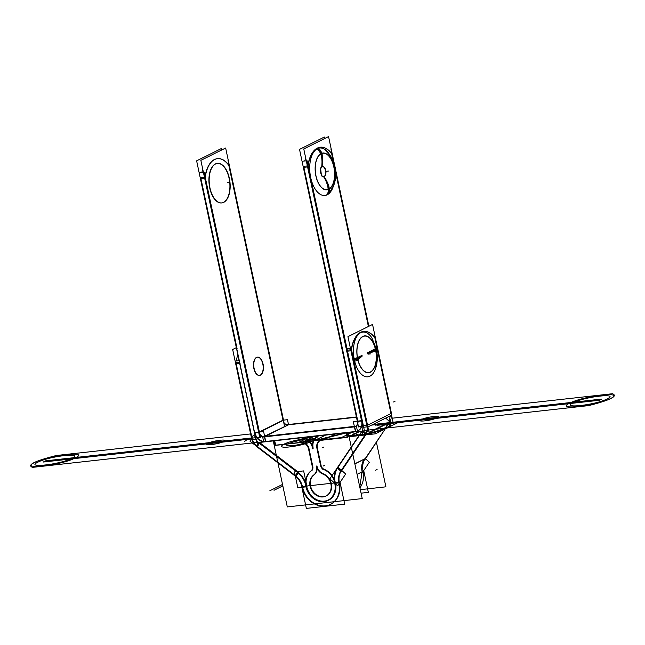 <?xml version="1.0" encoding="UTF-8"?>
<svg xmlns="http://www.w3.org/2000/svg" width="645" height="645" viewBox="0 0 645 645"><rect width="100%" height="100%" fill="white"/><g stroke="black" fill="none" stroke-linecap="round" stroke-linejoin="round"><path stroke-width="0.97" d="M273.27 440.922L287.299 506.922L362.232 498.593L348.203 432.601M302.747 437.649A12.239 10.264 63.5 0 1 312.414 445.768A12.239 10.264 -116.5 0 0 302.747 437.649A12.239 10.264 63.5 0 1 312.414 445.768A12.239 10.264 -116.5 0 0 302.747 437.649A12.239 10.264 63.5 0 1 312.414 445.768M313.18 448.259A12.239 10.264 63.5 0 1 318.727 435.875A12.239 10.264 -116.5 0 0 313.18 448.259A12.239 10.264 63.5 0 1 318.727 435.875A12.239 10.264 -116.5 0 0 313.18 448.259M346.768 432.755L347.703 437.165M347.187 437.221L322.065 440.011M321.46 440.116A7.345 6.16 -116.5 0 0 317.34 447.791A7.345 6.16 -116.5 0 1 321.46 440.116A7.345 6.16 -116.5 0 0 317.34 447.791A7.345 6.16 -116.5 0 1 321.46 440.116M317.396 448.082L321.065 465.343M321.129 465.625A4.467 3.749 -116.5 0 0 324.104 469.27A4.467 3.749 -116.5 0 1 321.129 465.625A4.467 3.749 -116.5 0 0 324.104 469.27A4.467 3.749 -116.5 0 1 321.129 465.625M321.154 501.359A17.133 14.367 -116.5 0 0 335.843 488.95A17.133 14.367 -116.5 0 0 324.338 469.366A17.133 14.367 63.5 0 1 335.843 488.95A17.133 14.367 63.5 0 1 321.154 501.359A17.133 14.367 -116.5 0 0 335.843 488.95A17.133 14.367 -116.5 0 0 324.338 469.366A17.133 14.367 63.5 0 1 335.843 488.95A17.133 14.367 63.5 0 1 321.154 501.359A17.133 14.367 -116.5 0 0 328.603 500.214A17.133 14.367 -116.5 0 0 335.86 485.596A17.133 14.367 -116.5 0 0 325.983 470.149M306.254 485.564A17.133 14.367 63.5 0 1 311.495 470.673A17.133 14.367 -116.5 0 0 306.254 485.564A17.133 14.367 63.5 0 1 311.495 470.673A17.133 14.367 -116.5 0 0 306.254 485.564A17.133 14.367 -116.5 0 1 311.495 470.673M311.906 470.31A4.467 3.749 -116.5 0 0 312.881 466.907A4.467 3.749 -116.5 0 1 311.906 470.31A4.467 3.749 -116.5 0 0 312.881 466.907A4.467 3.749 -116.5 0 1 311.906 470.31A4.467 3.749 -116.5 0 0 312.881 466.932M312.817 466.545L309.028 448.718M308.947 448.364A7.345 6.16 -116.5 0 0 301.755 442.285A7.345 6.16 -116.5 0 1 308.947 448.364A7.345 6.16 -116.5 0 0 301.755 442.285A7.345 6.16 -116.5 0 1 308.947 448.364A7.345 6.16 -116.5 0 0 302.07 442.293M301.288 442.317L275.649 445.171L301.288 442.317L275.649 445.171L301.288 442.317L275.649 445.171L274.714 440.761M314.204 474.736A12.239 10.264 -116.5 0 0 314.349 493.078A12.239 10.264 -116.5 0 0 330.579 491.498A12.239 10.264 -116.5 0 0 323.451 473.833A12.239 10.264 -116.5 0 1 330.579 491.498A12.239 10.264 -116.5 0 1 314.349 493.078A12.239 10.264 -116.5 0 1 314.204 474.736A12.239 10.264 -116.5 0 0 314.349 493.078A12.239 10.264 -116.5 0 0 330.579 491.498A12.239 10.264 -116.5 0 0 323.451 473.833A12.239 10.264 -116.5 0 1 330.579 491.498A12.239 10.264 -116.5 0 1 314.349 493.078A12.239 10.264 -116.5 0 1 314.204 474.736A12.239 10.264 -116.5 0 0 312.212 490.265A12.239 10.264 -116.5 0 0 326.418 495.836A12.239 10.264 -116.5 0 0 331.594 485.346A12.239 10.264 -116.5 0 0 324.475 474.317M323.209 473.728A9.361 7.853 63.5 0 1 316.969 466.085A9.361 7.853 -116.5 0 0 323.209 473.728A9.361 7.853 63.5 0 1 316.969 466.085A9.361 7.853 -116.5 0 0 323.209 473.728M317.195 468.48A9.361 7.853 63.5 0 1 314.647 474.373A9.361 7.853 -116.5 0 0 317.195 468.48A9.361 7.853 63.5 0 1 314.647 474.373A9.361 7.853 -116.5 0 0 317.195 468.48A9.361 7.853 63.5 0 1 314.647 474.373A12.239 10.264 -116.5 0 0 311.422 489.918A12.239 10.264 -116.5 0 0 325.943 496.07A12.239 10.264 -116.5 0 0 330.933 484.21A12.239 10.264 -116.5 0 0 321.597 473.591M376.374 442.051L385.895 486.822L360.337 489.66M312.325 470.068A17.133 14.367 -116.5 0 0 307.794 491.845A17.133 14.367 -116.5 0 0 328.128 500.447A17.133 14.367 -116.5 0 0 335.102 483.847A17.133 14.367 -116.5 0 0 322.04 468.988M323.879 469.6A4.467 3.749 63.5 0 1 320.605 465.577M320.726 466.214L316.792 447.67M316.929 448.315A7.345 6.16 63.5 0 1 319.823 440.761A7.345 6.16 63.5 0 1 321.839 440.229M321.073 440.309L347.744 437.342M349.074 436.681L359.886 431.303M349.034 436.504L359.37 431.36M349.098 436.786L360.184 431.271M347.292 437.681L346.163 432.392M346.736 432.618L320.073 435.577M300.635 437.778A12.239 10.264 -116.5 0 1 312.785 448.864A12.239 10.264 63.5 0 1 317.646 436.383A12.239 10.264 63.5 0 1 319.775 435.649M273.657 440.737L300.328 437.77M275.238 445.687L274.109 440.398M301.328 442.502L274.665 445.461M308.608 449.234A7.345 6.16 -116.5 0 0 300.57 442.591M312.422 467.141L308.479 448.597M310.817 471.052A4.467 3.749 -116.5 0 0 312.277 466.504M313.526 475.115A9.361 7.853 -116.5 0 0 316.437 466.037A9.361 7.853 63.5 0 0 322.984 474.059M361.627 431.658A7.345 6.16 63.5 0 0 362.764 426.474L363.054 427.748M346.704 351.275L351.356 350.759A30.589 15.915 -96.3 0 1 363.764 331.401A30.589 15.915 -96.3 0 1 375.664 338.665L375.317 338.698M363.522 331.433A30.589 15.915 83.7 0 0 353.597 340.907M374.834 336.44L391.539 415.025M374.906 337.98L390.967 413.542L367.537 425.2L390.967 413.542L367.537 425.2L390.967 413.542L374.906 337.98A30.589 15.915 83.7 0 0 351.356 349.058A30.589 15.915 -96.3 0 1 374.906 337.98A30.589 15.915 83.7 0 0 351.356 349.058A30.589 15.915 -96.3 0 1 374.906 337.98L390.967 413.542M391.152 413.227L393.128 422.491L389.241 422.926M391.225 415.332A12.239 10.264 63.5 0 1 389.878 421.919A12.239 10.264 63.5 0 0 391.225 415.332A12.239 10.264 63.5 0 1 389.878 421.919A12.239 10.264 63.5 0 0 391.225 415.332A12.239 10.264 63.5 0 1 390.241 421.201M366.739 425.087L363.32 425.466M367.497 424.999L369.464 434.27L365.401 434.722M365.247 434.738L362.796 435.012L362.047 431.457M363.377 425.748L366.795 425.369M367.569 427.111A12.239 10.264 63.5 0 1 366.223 433.69A12.239 10.264 -116.5 0 0 367.569 427.111A12.239 10.264 63.5 0 1 366.223 433.69A12.239 10.264 63.5 0 0 367.569 427.111M365.594 434.198L362.248 431.215L365.594 434.198L362.248 431.215L365.594 434.198L362.248 431.215L338.061 467.165M367.876 426.797L351.178 348.211L346.526 348.735M367.053 426.885L363.699 427.256M347.316 350.187L350.735 349.808L347.316 350.187M351.396 350.453L367.311 425.313M375.535 338.48L372.552 324.427L347.945 336.674L367.207 427.288L391.813 415.041L375.575 338.673M354.363 359.902A22.511 11.707 -96.3 0 1 357.773 335.166A22.511 11.707 -96.3 0 1 371.988 338.004A22.511 11.707 83.7 0 0 357.773 335.166A22.511 11.707 83.7 0 0 354.363 359.902A22.511 11.707 83.7 0 0 364.393 376.261A22.511 11.707 83.7 0 0 375.438 369.021A22.511 11.707 -96.3 0 1 364.393 376.261A22.511 11.707 -96.3 0 1 354.363 359.902A6.426 1.024 -12 0 0 357.693 358.749A18.318 9.53 83.7 0 0 370.383 371.988A18.318 9.53 83.7 0 0 375.543 349.864A18.318 9.53 83.7 0 0 362.861 336.617A18.318 9.53 83.7 0 0 357.693 358.749A6.426 1.024 168 0 1 354.363 359.902A22.511 11.707 -96.3 0 1 357.757 335.19A22.511 11.707 -96.3 0 1 371.947 337.948L376.39 349.122A6.426 1.024 168 0 1 375.648 349.808A6.426 1.024 -12 0 0 376.39 349.122C377.865 356.322 377.535 362.982 375.406 369.093A22.511 11.707 -96.3 0 1 364.369 376.253A22.511 11.707 -96.3 0 1 354.363 359.902A22.511 11.707 -96.3 0 1 357.773 335.166A22.511 11.707 -96.3 0 1 371.988 338.004A22.511 11.707 83.7 0 0 357.773 335.166A22.511 11.707 83.7 0 0 354.363 359.902A6.426 1.024 -12 0 0 357.693 358.749A18.318 9.53 -96.3 0 1 362.861 336.617A18.318 9.53 -96.3 0 1 375.543 349.864L367.4 353.202L375.543 349.864A18.318 9.53 -96.3 0 1 370.383 371.988A18.318 9.53 -96.3 0 1 357.693 358.749L362.151 355.814L357.693 358.749A18.318 9.53 83.7 0 0 370.383 371.988A18.318 9.53 83.7 0 0 375.543 349.864A18.318 9.53 83.7 0 0 362.861 336.617A18.318 9.53 83.7 0 0 357.693 358.749L362.151 355.814L357.693 358.749A18.318 9.53 83.7 0 0 370.383 371.988A18.318 9.53 83.7 0 0 375.543 349.864L367.4 353.202L375.543 349.864A18.318 9.53 83.7 0 0 362.861 336.617A18.318 9.53 83.7 0 0 357.693 358.749A6.426 1.024 168 0 1 354.363 359.902A22.511 11.707 83.7 0 0 364.393 376.261A22.511 11.707 83.7 0 0 375.438 369.021A22.511 11.707 -96.3 0 1 364.393 376.261A22.511 11.707 -96.3 0 1 354.363 359.902A6.426 1.024 -12 0 0 357.693 358.749A18.318 9.53 -96.3 0 1 362.861 336.617A18.318 9.53 -96.3 0 1 375.543 349.864L367.4 353.202M366.771 425.265L366.771 425.265A12.239 10.264 63.5 0 1 365.183 434.835M391.7 415.098A12.239 10.264 63.5 0 1 391.741 415.969M389.903 422.386L388.467 423.104M388.895 422.41L390.241 415.823M389.975 414.034L391.41 413.316M390.418 421.653L369.045 432.287M365.812 433.9L340.479 471.543M389.459 422.612L365.239 458.595L389.459 422.612L369.142 432.722L389.459 422.612L365.239 458.595L389.459 422.612L369.142 432.722L389.459 422.612L365.239 458.595M365.102 458.805L354.863 463.9L365.102 458.805A16.52 13.859 -116.5 0 0 363.062 471.06A16.52 13.859 63.5 0 1 365.102 458.805A16.52 13.859 -116.5 0 0 363.062 471.06A16.52 13.859 63.5 0 1 365.102 458.805L354.863 463.9L365.102 458.805A16.52 13.859 -116.5 0 0 363.062 471.06L363.53 470.818M341.584 470.374L365.796 434.383M364.828 459.724L389.911 421.862M389.387 421.395L386.339 418.678M362.264 430.731L336.932 468.375M337.206 467.964L341.165 471.495L366.497 433.851L363.224 430.933M362.006 431.062L337.19 467.947M341.245 470.407L337.891 467.415A21.414 17.963 -116.5 0 0 335.247 483.29A21.414 17.963 63.5 0 1 337.891 467.415L341.245 470.407L337.891 467.415A21.414 17.963 -116.5 0 0 335.247 483.29L338.891 482.887L335.247 483.29A21.414 17.963 63.5 0 1 337.891 467.415M335.255 483.669L337.706 485.854L345.68 474.002L337.835 466.996L329.853 478.848L334.699 483.169M341.439 470.584A16.52 13.859 -116.5 0 0 339.399 482.831A16.52 13.859 -116.5 0 1 341.439 470.584A16.52 13.859 -116.5 0 0 339.399 482.831A16.52 13.859 -116.5 0 1 341.439 470.584M334.852 483.871A21.414 17.963 63.5 0 1 337.593 467.391M363.135 471.447L369.343 462.231L365.255 458.579M362.288 472.704L361.369 474.083M363.707 470.552L368.343 492.361L361.079 493.167M363.119 471.342A21.72 18.221 63.5 0 1 359.934 487.789A21.72 18.221 63.5 0 0 363.119 471.342A21.72 18.221 63.5 0 1 359.934 487.789A21.72 18.221 63.5 0 0 363.119 471.342A21.72 18.221 63.5 0 1 359.934 487.789M334.529 482.508A16.826 14.117 63.5 0 1 327.991 500.173A16.826 14.117 63.5 0 1 306.028 485.677M340.052 482.331L301.707 486.588L306.343 508.397L344.688 504.14L340.052 482.331M306.689 486.467A16.826 14.117 -116.5 0 0 318.719 500.504A16.826 14.117 -116.5 0 0 333.53 495.199A16.826 14.117 -116.5 0 1 318.719 500.504A16.826 14.117 -116.5 0 1 306.689 486.467A16.826 14.117 -116.5 0 0 318.719 500.504A16.826 14.117 -116.5 0 0 333.53 495.199A16.826 14.117 -116.5 0 1 318.719 500.504A16.826 14.117 -116.5 0 1 306.689 486.467M339.464 483.113A21.72 18.221 63.5 0 1 325.298 505.865A21.72 18.221 63.5 0 1 302.529 486.927L305.915 486.548L302.529 486.927A21.72 18.221 -116.5 0 0 325.298 505.865A21.72 18.221 -116.5 0 0 339.464 483.113A21.72 18.221 63.5 0 1 325.298 505.865A21.72 18.221 63.5 0 1 302.529 486.927A21.72 18.221 63.5 0 0 325.298 505.865A21.72 18.221 63.5 0 0 339.464 483.113M338.609 481.75A21.72 18.221 63.5 0 1 330.167 504.559A21.72 18.221 63.5 0 1 301.812 485.838M359.781 487.048L362.127 471.834M362.071 471.551L363.506 470.834L362.071 471.551C361.152 466.907 361.837 462.82 364.111 459.296L365.546 458.587M294.797 475.752A16.52 13.859 63.5 0 1 302.118 487.443M296.829 471.922A21.414 17.963 63.5 0 1 306.286 487.04M295.346 476.171L297.813 487.765L302.086 487.289M302.537 487.241L305.98 486.854M295.217 475.542L294.442 471.93L303.634 470.906L307.004 486.741M298.312 472.487A21.414 17.963 63.5 0 1 306.456 485.467A21.414 17.963 -116.5 0 0 298.312 472.487A21.414 17.963 63.5 0 1 306.456 485.467A21.414 17.963 -116.5 0 0 298.312 472.487M302.215 485.645A16.52 13.859 -116.5 0 0 296.24 476.284A16.52 13.859 -116.5 0 1 302.215 485.645A16.52 13.859 -116.5 0 0 296.24 476.284A16.52 13.859 -116.5 0 1 302.215 485.645M297.337 472.317L295.499 475.688L297.337 472.317L295.499 475.688L257.46 446.614L295.499 475.688L257.46 446.614L295.499 475.688L297.337 472.317L295.499 475.688L257.46 446.614M296.144 476.494L298.458 472.253L259.467 442.454M256.468 445.864L258.258 442.591M259.524 442.825L297.571 471.89M257.234 446.445L259.072 443.075L257.234 446.445A12.239 10.264 63.5 0 1 252.026 438.116L255.484 437.737L252.026 438.116A12.239 10.264 -116.5 0 0 257.234 446.445A12.239 10.264 63.5 0 1 252.026 438.116A12.239 10.264 63.5 0 0 257.234 446.445L259.072 443.075M297.861 472.712L258.065 442.301M259.742 442.438L257.331 446.848M260.491 442.341L259.056 443.059A7.345 6.16 63.5 0 1 255.654 437.608M254.985 445.05L250.002 441.245L251.558 438.39M251.824 437.907L253.324 435.157L255.573 436.875M256.984 446.848A12.239 10.264 63.5 0 1 251.494 438.068M236.336 347.655L232.66 349.485L251.921 440.1M237.868 354.847A30.589 15.915 83.7 0 0 236.223 360.982A30.589 15.915 -96.3 0 1 237.868 354.847A30.589 15.915 83.7 0 0 236.223 360.982A30.589 15.915 -96.3 0 1 237.868 354.847M236.175 363.554L251.961 437.834M240.23 363.103L235.578 363.619A30.589 15.915 83.7 0 1 235.61 363.353M256.073 439.632L236.82 349.018M252.098 439.656L256.75 439.14M235.393 361.079L239.102 360.668M239.424 362.176L235.715 362.587M295.789 476.502L255.992 446.098M363.595 471.108L357.08 474.349M365.715 458.361L354.831 463.779M338.988 483.347A16.52 13.859 63.5 0 1 341.116 470.608M357.62 357.572A6.426 0.685 169.9 0 1 354.089 358.531M375.148 348.848A6.426 1.363 -13.9 0 0 376.091 347.808A6.426 1.363 -13.9 0 0 375.922 347.591M375.608 351.033A6.426 0.685 -10.1 0 0 376.656 350.453L371.794 337.714M358.08 359.757A6.426 1.363 166.1 0 1 354.669 361.256M367.465 353.533L375.866 350.945A18.52 9.635 -96.3 0 0 362.821 336.416A18.52 9.635 -96.3 0 0 357.854 359.91L362.184 356.096M362.047 355.468L357.378 357.661A18.52 9.635 -96.3 0 0 370.423 372.189A18.52 9.635 -96.3 0 0 375.39 348.695L367.102 352.952M262.176 437.125L355.984 426.7M354.379 426.692L264.676 436.657M264.603 436.197L288.299 424.813A4.983 4.184 63.5 0 1 283.042 420.476L260.201 431.94M288.525 424.789L356.459 417.242M357.322 421.33A4.983 4.184 63.5 0 1 355.379 426.547A4.983 4.184 63.5 0 1 353.928 426.917M324.645 138.554L324.322 137.046L299.522 149.39L358.523 426.95M305.698 158.049A30.589 15.915 83.7 0 0 304.746 160.984A30.589 15.915 -96.3 0 1 305.698 158.049A30.589 15.915 83.7 0 0 304.746 160.984A30.589 15.915 -96.3 0 1 305.698 158.049A30.589 15.915 83.7 0 0 304.746 160.984M303.868 167.337L357.862 421.378L303.868 167.337L357.862 421.378L361.579 420.967L357.862 421.378L303.868 167.337L357.862 421.378L361.579 420.967L357.862 421.378A4.983 4.184 -116.5 0 1 354.653 426.659A4.983 4.184 -116.5 0 0 357.862 421.378A4.983 4.184 -116.5 0 1 354.653 426.659A4.983 4.184 -116.5 0 0 357.862 421.378L361.579 420.967M368.626 326.386L335.19 169.095M334.005 163.508L330.893 148.866M368.392 326.499L335.464 171.578M333.263 161.234L331.732 153.994A30.589 15.915 83.7 0 0 307.988 165.152A30.589 15.915 83.7 0 1 331.732 153.994A30.589 15.915 83.7 0 0 307.988 165.152A30.589 15.915 83.7 0 1 331.732 153.994L333.263 161.234L331.732 153.994M286.436 424.732L356.395 416.96M288.549 424.789L287.46 419.693L282.986 420.185L228.83 165.418L282.986 420.193L228.83 165.418A30.589 15.915 83.7 0 0 217.3 158.678A30.589 15.915 83.7 0 0 205.11 176.456M227.991 160.291L284.372 425.547M229.467 165.942L225.653 148.011L200.861 160.355L259.854 437.915M229.507 166.128L283.461 419.951A4.983 4.184 -116.5 0 0 283.502 420.129M259.137 432.061L205.134 178.004M205.094 176.577A30.589 15.915 -96.3 0 1 228.83 165.418L282.986 420.193L228.83 165.418A30.589 15.915 83.7 0 0 205.094 176.577A30.589 15.915 -96.3 0 1 228.83 165.418A30.589 15.915 -96.3 0 0 205.094 176.577M256.46 357.427A9.175 4.773 83.7 0 0 253.872 368.513A9.175 4.773 83.7 0 0 260.225 375.148A9.175 4.773 83.7 0 0 262.813 364.062A9.175 4.773 83.7 0 0 256.46 357.427A9.175 4.773 83.7 0 0 253.872 368.513A9.175 4.773 83.7 0 0 260.225 375.148A9.175 4.773 83.7 0 0 262.813 364.062A9.175 4.773 83.7 0 0 256.46 357.427A9.175 4.773 83.7 0 0 253.872 368.513A9.175 4.773 83.7 0 0 260.225 375.148A9.175 4.773 83.7 0 0 262.813 364.062A9.175 4.773 83.7 0 0 256.46 357.427A9.175 4.773 83.7 0 0 253.872 368.513A9.175 4.773 83.7 0 0 260.225 375.148A9.175 4.773 83.7 0 0 262.813 364.062A9.175 4.773 83.7 0 0 256.46 357.427A9.175 4.773 83.7 0 0 253.872 368.513A9.175 4.773 83.7 0 0 260.225 375.148A9.175 4.773 83.7 0 0 262.813 364.062A9.175 4.773 83.7 0 0 256.46 357.427M217.22 163.411A19.882 10.344 83.7 0 0 215.341 163.967A19.882 10.344 83.7 0 0 209.73 187.993A19.882 10.344 83.7 0 0 223.501 202.369A19.882 10.344 83.7 0 0 229.104 178.351A19.882 10.344 83.7 0 0 215.341 163.967A19.882 10.344 83.7 0 0 209.391 186.163A19.882 10.344 83.7 0 0 221.614 202.933M264.224 436.883A4.983 4.184 -116.5 0 1 258.669 432.295L283.469 419.951M265.434 436.286L289.025 424.539A4.983 4.184 -116.5 0 1 288.508 424.595M259.201 432.335A4.983 4.184 -116.5 0 0 264.45 436.681A4.983 4.184 -116.5 0 1 259.201 432.335A4.983 4.184 -116.5 0 0 264.45 436.681A4.983 4.184 -116.5 0 1 259.201 432.335A4.983 4.184 -116.5 0 0 264.45 436.681M256.154 439.6L256.823 442.752L265.788 441.752L263.62 431.561L254.654 432.553M264.49 436.867L265.474 441.494A9.973 8.369 63.5 0 1 254.969 432.811A9.973 8.369 -116.5 0 0 265.474 441.494L264.49 436.867L265.474 441.494A9.973 8.369 63.5 0 1 254.969 432.811L258.685 432.4L254.969 432.811A9.973 8.369 -116.5 0 0 265.474 441.494A9.973 8.369 63.5 0 1 254.969 432.811L258.685 432.4M255.799 437.939L260.532 437.415L204.151 172.159L199.418 172.683M237.126 348.864L200.966 178.77M204.473 177.343L200.506 177.786M221.735 149.963L221.428 148.503L196.628 160.847L255.622 438.382M201.845 172.417A30.589 15.915 -96.3 0 1 202.796 169.482A30.589 15.915 -96.3 0 0 201.845 172.417A30.589 15.915 -96.3 0 1 202.796 169.482A30.589 15.915 -96.3 0 0 201.845 172.417M254.428 432.747A9.973 8.369 -116.5 0 0 265.264 441.704M263.2 441.938L357.007 431.513M355.403 431.505L265.732 441.47M361.555 420.846A9.973 8.369 63.5 0 1 357.596 431.013A9.973 8.369 63.5 0 1 354.935 431.739M368.875 326.257L332.409 154.703M332.369 154.51L328.563 136.603L303.763 148.947L362.756 426.482M308.036 166.571L362.095 420.911M317.421 148.689A6.514 5.466 63.5 0 1 321.154 153.76A18.318 9.53 83.7 0 0 315.986 175.892A18.318 9.53 83.7 0 0 328.668 189.138A18.318 9.53 83.7 0 0 333.836 167.007A18.318 9.53 83.7 0 0 321.154 153.76A18.318 9.53 83.7 0 0 315.986 175.892A18.318 9.53 83.7 0 0 328.668 189.138C328.603 186.058 327.096 181.946 324.137 176.803C327.096 181.946 328.603 186.058 328.668 189.138A18.318 9.53 -96.3 0 1 315.986 175.892A18.318 9.53 -96.3 0 1 321.154 153.76A6.514 5.466 -116.5 0 0 317.421 148.689A23.873 12.416 -96.3 0 1 333.949 165.95A23.873 12.416 -96.3 0 1 327.217 194.79A23.873 12.416 -96.3 0 1 310.688 177.528A23.873 12.416 -96.3 0 1 317.421 148.689A23.873 12.416 -96.3 0 1 333.949 165.95A23.873 12.416 -96.3 0 1 327.217 194.79A23.873 12.416 -96.3 0 1 310.688 177.528A23.873 12.416 -96.3 0 1 317.421 148.689A23.873 12.416 -96.3 0 1 333.949 165.95A23.873 12.416 -96.3 0 1 327.217 194.79A23.873 12.416 -96.3 0 1 310.688 177.528A23.873 12.416 -96.3 0 1 317.421 148.689A6.514 5.466 63.5 0 1 321.154 153.76A18.318 9.53 83.7 0 0 315.986 175.892A18.318 9.53 83.7 0 0 328.668 189.138A18.318 9.53 83.7 0 0 333.836 167.007A18.318 9.53 83.7 0 0 321.154 153.76A6.514 5.466 -116.5 0 0 317.421 148.689A23.873 12.416 -96.3 0 1 324.596 149.285C337.287 159.887 339.592 179.907 329.466 193.145A23.873 12.416 -96.3 0 1 327.217 194.79A6.514 5.466 -116.5 0 0 328.708 189.34A6.514 5.466 63.5 0 1 327.217 194.79A23.873 12.416 -96.3 0 1 310.688 177.528A23.873 12.416 -96.3 0 1 317.421 148.689A23.873 12.416 -96.3 0 1 333.949 165.95A23.873 12.416 -96.3 0 1 327.217 194.79A6.514 5.466 -116.5 0 0 328.708 189.34A6.514 5.466 63.5 0 1 327.217 194.79A23.873 12.416 -96.3 0 1 310.688 177.528A23.873 12.416 -96.3 0 1 317.421 148.689A6.514 5.466 63.5 0 1 321.154 153.76A18.318 9.53 -96.3 0 1 333.836 167.007A18.318 9.53 -96.3 0 1 328.668 189.138C328.603 186.058 327.096 181.946 324.137 176.803A5.329 2.773 83.7 0 0 325.644 170.369A5.329 2.773 83.7 0 0 321.952 166.507C322.637 160.968 322.371 156.719 321.154 153.76C322.371 156.719 322.637 160.968 321.952 166.507A5.329 2.773 83.7 0 0 320.557 168.49L321.307 175.295A5.329 2.773 83.7 0 0 324.137 176.803A5.329 2.773 83.7 0 0 325.862 172.271A5.329 2.773 83.7 0 0 323.951 166.942M358.701 426.506L363.433 425.982L307.052 160.726L302.32 161.258M303.65 166.329L307.367 165.918L303.65 166.329M354.444 426.861L355.492 431.787L364.449 430.796L362.288 420.596L353.323 421.596L354.403 426.684M355.677 431.481A9.973 8.369 63.5 0 0 362.297 424.184A9.973 8.369 63.5 0 1 355.677 431.481L354.694 426.845L355.677 431.481A9.973 8.369 -116.5 0 0 362.297 424.184A9.973 8.369 63.5 0 1 355.677 431.481L354.694 426.845M263.732 441.978L357.54 431.561L356.403 426.176L262.588 436.601L263.708 441.881M303.295 167.152A30.589 15.915 -96.3 0 0 303.271 167.402L307.996 166.878A30.589 15.915 -96.3 0 1 320.444 147.213A30.589 15.915 -96.3 0 1 332.489 154.687L332.143 154.727M320.194 147.245A30.589 15.915 83.7 0 0 310.301 156.654M321.766 153.808A6.514 5.523 -110 0 0 318.154 148.366M329.144 188.55A6.514 5.394 57.4 0 1 327.934 194.379M328.047 189.098A6.514 5.523 70 0 1 326.475 195.104M320.662 154.357A6.514 5.394 -122.6 0 0 316.695 149.1M322.468 166.555A5.136 2.677 -96.3 0 1 325.548 171.175A5.136 2.677 -96.3 0 1 323.806 176.706C326.781 182.092 328.224 186.389 328.136 189.582A18.52 9.635 -96.3 0 0 333.933 166.958A18.52 9.635 -96.3 0 0 320.549 153.881C321.944 156.84 322.323 161.145 321.702 166.797M324.137 176.674A5.152 2.677 83.7 0 0 325.016 175.988A5.152 2.677 83.7 0 0 325.902 171.336A5.152 2.677 83.7 0 0 324.016 166.999A5.152 2.677 83.7 0 0 322.032 166.749M323.846 166.862A5.329 2.773 83.7 0 0 321.952 166.507C322.637 160.968 322.371 156.719 321.154 153.76C322.371 156.719 322.637 160.968 321.952 166.507A5.329 2.773 83.7 0 1 325.644 170.369A5.329 2.773 83.7 0 1 324.137 176.803A5.329 2.773 83.7 0 0 325.644 170.369A5.329 2.773 83.7 0 0 321.952 166.507A5.329 2.773 83.7 0 1 325.644 170.369A5.329 2.773 83.7 0 1 324.137 176.803C327.096 181.946 328.603 186.058 328.668 189.138A18.318 9.53 83.7 0 0 333.836 167.007A18.318 9.53 83.7 0 0 321.154 153.76A18.318 9.53 -96.3 0 1 333.836 167.007A18.318 9.53 -96.3 0 1 328.668 189.138C328.603 186.058 327.096 181.946 324.137 176.803M322.347 166.595A5.152 2.677 83.7 0 0 320.734 172.884A5.152 2.677 83.7 0 0 324.451 176.52M321.75 153.292C322.935 156.348 323.032 160.798 322.032 166.636C322.992 160.815 322.879 156.372 321.686 153.316A18.52 9.635 -96.3 0 0 315.889 175.94A18.52 9.635 -96.3 0 0 329.272 189.017C329.16 185.921 327.442 181.761 324.121 176.545L324.225 176.641M200.401 178.576A30.589 15.915 83.7 0 0 200.369 178.834L205.102 178.31A30.589 15.915 83.7 0 1 217.55 158.646A30.589 15.915 83.7 0 1 229.588 166.12L229.241 166.16M256.992 357.274A9.175 4.773 83.7 0 0 253.92 367.36A9.175 4.773 83.7 0 0 259.604 375.382A9.175 4.773 83.7 0 0 260.749 374.963M260.193 375.245A9.175 4.773 83.7 0 0 263.265 365.159A9.175 4.773 83.7 0 0 257.581 357.137A9.175 4.773 83.7 0 0 256.428 357.556M216.204 163.677A19.882 10.344 83.7 0 0 209.544 185.518A19.882 10.344 83.7 0 0 221.864 202.901A19.882 10.344 83.7 0 0 224.347 201.998M221.735 202.917A19.882 10.344 83.7 0 0 223.501 202.369A19.882 10.344 83.7 0 0 229.491 180.447A19.882 10.344 83.7 0 0 217.51 163.387M223.13 202.603A19.882 10.344 83.7 0 0 229.789 180.761A19.882 10.344 83.7 0 0 217.47 163.379A19.882 10.344 83.7 0 0 214.987 164.281M311.696 437.536L311.882 438.278C321.734 438.358 306.133 444.8 291.645 446.63C274.262 449.21 281.026 443.05 299.28 439.672L303.384 438.463L299.28 439.672C281.026 443.05 274.262 449.21 291.645 446.63C306.133 444.8 321.734 438.358 311.882 438.278C321.734 438.358 306.133 444.8 291.645 446.63C274.262 449.21 281.026 443.05 299.28 439.672C281.026 443.05 274.262 449.21 291.645 446.63C306.133 444.8 321.734 438.358 311.882 438.278L311.696 437.536M298.933 440.543C285.832 443.776 283.091 445.534 290.693 445.816C300.651 445.211 316.034 439.616 307.931 439.543C305.94 439.43 305.803 438.914 307.544 437.995L298.933 440.543C285.832 443.776 283.091 445.534 290.693 445.816C300.651 445.211 316.034 439.616 307.931 439.543C305.94 439.43 305.803 438.914 307.544 437.995L298.933 440.543C285.832 443.776 283.091 445.534 290.693 445.816C300.651 445.211 316.034 439.616 307.931 439.543C305.94 439.43 305.803 438.914 307.544 437.995L298.933 440.543C285.832 443.776 283.091 445.534 290.693 445.816C300.651 445.211 316.034 439.616 307.931 439.543C305.94 439.43 305.803 438.914 307.544 437.995L298.933 440.543M324.919 465.206L323.427 465.948L324.919 465.206M326.257 434.746L314.518 440.583L298.845 442.325L310.576 436.488L298.845 442.325L310.576 436.488L298.845 442.325L310.576 436.488L298.845 442.325L310.576 436.488L298.845 442.325L310.576 436.488L298.845 442.325L310.576 436.488L298.845 442.325L310.576 436.488L298.845 442.325L310.576 436.488L298.845 442.325L310.576 436.488L309.011 441.196L310.576 436.488L309.011 441.196L310.576 436.488L298.845 442.325L310.576 436.488L298.845 442.325L310.576 436.488L298.845 442.325L310.576 436.488L298.845 442.325L310.576 436.488L298.845 442.325L310.576 436.488L298.845 442.325L324.483 439.479L298.845 442.325L324.483 439.479L298.845 442.325L324.483 439.479L298.845 442.325L324.483 439.479L298.845 442.325L314.518 440.583L326.257 434.746M323.564 447.098L322.081 447.84L323.564 447.098M336.214 433.642L324.483 439.479L336.214 433.642M314.736 436.028L302.997 441.865L314.736 436.028M376.293 348.993A6.426 1.024 168 0 1 375.648 349.808A6.426 1.024 -12 0 0 376.293 348.993A6.426 1.024 168 0 1 375.648 349.808M371.609 425.095L399.094 422.048L375.438 433.819L309.011 441.196L375.438 433.819L309.011 441.196L375.438 433.819L399.094 422.048L375.438 433.819L399.094 422.048L371.609 425.095M320.46 439.1L346.929 432.448L320.46 439.1L313.172 436.197L320.46 439.1M319.178 439.737L349.155 432.198L319.178 439.737L308.907 439.648L310.946 436.447L308.907 439.648L319.178 439.737M353.097 431.763L341.358 437.608L298.845 442.325L365.264 434.948L298.845 442.325L365.264 434.948L298.845 442.325L341.358 437.608L353.097 431.763M377.083 469.496L375.592 470.237L377.083 469.496M313.123 436.205L311.003 437.262L308.503 437.536L311.003 437.262L308.503 437.536L311.003 437.262L313.123 436.205M335.247 483.29L338.891 482.887M282.833 485.895L274.02 490.281M282.518 484.435L269.86 490.74M305.915 486.548L302.529 486.927M388.927 423.176C394.458 425.611 386.573 429.53 365.264 434.948C386.573 429.53 394.458 425.611 388.927 423.176C394.458 425.611 386.573 429.53 365.264 434.948C386.573 429.53 394.458 425.611 388.927 423.176M348.598 432.263L346.55 435.464L356.83 435.552C380.8 433.15 404.084 421.564 378.76 424.636C404.084 421.564 380.8 433.15 356.83 435.552L346.55 435.464L348.598 432.263M350.824 432.013L358.104 434.915C379.276 432.795 399.852 422.556 377.478 425.273C399.852 422.556 379.276 432.795 358.104 434.915L350.824 432.013M255.484 437.737L252.026 438.116M357.765 358.354A6.426 0.927 168.6 0 1 354.274 359.507M375.463 350.251A6.426 0.927 -11.4 0 0 376.317 349.356M357.354 357.532L362.038 355.427M370.601 353.863L367.997 354.153L370.601 353.863M375.89 351.074L367.239 353.613M375.543 349.864A18.318 9.53 -96.3 0 1 370.383 371.988A18.318 9.53 -96.3 0 1 357.693 358.749L362.151 355.814M288.775 424.579L288.299 424.813A4.983 4.184 63.5 0 1 283.042 420.476L259.951 431.965M215.341 163.967A19.882 10.344 83.7 0 0 209.73 187.993A19.882 10.344 83.7 0 0 223.501 202.369A19.882 10.344 83.7 0 0 229.104 178.351A19.882 10.344 83.7 0 0 215.341 163.967A19.882 10.344 83.7 0 0 209.73 187.993A19.882 10.344 83.7 0 0 223.501 202.369A19.882 10.344 83.7 0 0 229.104 178.351A19.882 10.344 83.7 0 0 215.341 163.967A19.882 10.344 83.7 0 0 209.73 187.993A19.882 10.344 83.7 0 0 223.501 202.369A19.882 10.344 83.7 0 0 229.104 178.351A19.882 10.344 83.7 0 0 215.341 163.967M395.046 401.238L393.555 401.98L395.046 401.238M392.208 418.202L612.508 393.732C618.257 396.167 610.307 400.118 588.659 405.6L364.441 430.505L588.659 405.6C610.307 400.118 618.257 396.167 612.508 393.732C618.257 396.167 610.307 400.118 588.659 405.6C610.307 400.118 618.257 396.167 612.508 393.732L392.208 418.202M421.427 419.564C415.178 422.491 431.723 420.653 437.004 417.831C443.252 414.912 426.708 416.751 421.427 419.564C415.178 422.491 431.723 420.653 437.004 417.831C443.252 414.912 426.708 416.751 421.427 419.564C415.178 422.491 431.723 420.653 437.004 417.831C443.252 414.912 426.708 416.751 421.427 419.564C415.178 422.491 431.723 420.653 437.004 417.831C443.252 414.912 426.708 416.751 421.427 419.564M573.316 402.69C559.779 409.027 595.625 405.044 607.074 398.941C620.611 392.603 584.773 396.586 573.316 402.69C559.779 409.027 595.625 405.044 607.074 398.941C620.611 392.603 584.773 396.586 573.316 402.69M377.583 423.967L601.793 399.061L599.366 400.271L375.148 425.176L599.366 400.271L375.148 425.176L599.366 400.271L601.793 399.061L599.366 400.271L601.793 399.061L377.583 423.967M288.299 424.813A4.983 4.184 63.5 0 1 283.042 420.476A4.983 4.184 63.5 0 0 288.299 424.813M251.26 438.939L43.207 462.046L45.634 460.836L251.469 437.971L45.634 460.836L251.469 437.971L45.634 460.836L43.207 462.046L45.634 460.836L43.207 462.046L251.26 438.939M256.71 442.47L32.492 467.375C26.743 464.948 34.693 460.99 56.341 455.507L250.615 433.932L56.341 455.507C34.693 460.99 26.743 464.948 32.492 467.375C26.743 464.948 34.693 460.99 56.341 455.507C34.693 460.99 26.743 464.948 32.492 467.375L256.71 442.47M207.996 443.276C201.748 446.195 218.292 444.357 223.573 441.543C229.822 438.616 213.277 440.454 207.996 443.276C201.748 446.195 218.292 444.357 223.573 441.543C229.822 438.616 213.277 440.454 207.996 443.276C201.748 446.195 218.292 444.357 223.573 441.543C229.822 438.616 213.277 440.454 207.996 443.276C201.748 446.195 218.292 444.357 223.573 441.543C229.822 438.616 213.277 440.454 207.996 443.276M37.926 462.167C24.389 468.504 60.227 464.521 71.684 458.418C85.221 452.081 49.375 456.063 37.926 462.167C24.389 468.504 60.227 464.521 71.684 458.418C85.221 452.081 49.375 456.063 37.926 462.167M244.64 441.22L246.132 440.479L244.64 441.22M34.54 462.546C18.278 470.149 61.315 465.368 75.07 458.039C91.324 450.436 48.286 455.217 34.54 462.546C18.278 470.149 61.315 465.368 75.07 458.039C91.324 450.436 48.286 455.217 34.54 462.546M569.93 403.069C553.676 410.672 596.714 405.89 610.46 398.562C626.722 390.959 583.685 395.74 569.93 403.069C553.676 410.672 596.714 405.89 610.46 398.562C626.722 390.959 583.685 395.74 569.93 403.069M321.363 153.97A6.514 5.482 -114.6 0 0 317.63 148.584M328.442 188.929A6.514 5.482 65.4 0 1 327.007 194.895M327.217 194.79A6.514 5.466 -116.5 0 0 328.708 189.34M328.805 171.014L326.209 171.304L328.805 171.014M328.071 189.606C328.168 186.405 326.741 182.108 323.79 176.706M328.668 189.138A18.318 9.53 -96.3 0 1 315.986 175.892A18.318 9.53 -96.3 0 1 321.154 153.76C322.371 156.719 322.637 160.968 321.952 166.507M229.805 182.019L227.209 182.301L229.805 182.019M376.091 347.808L377.027 353.017L377.228 359.934L375.374 369.19M329.458 193.145L334.65 183.172L335.344 170.288L331.844 157.88L324.588 149.285M321.412 175.456L320.621 168.305"/></g></svg>
